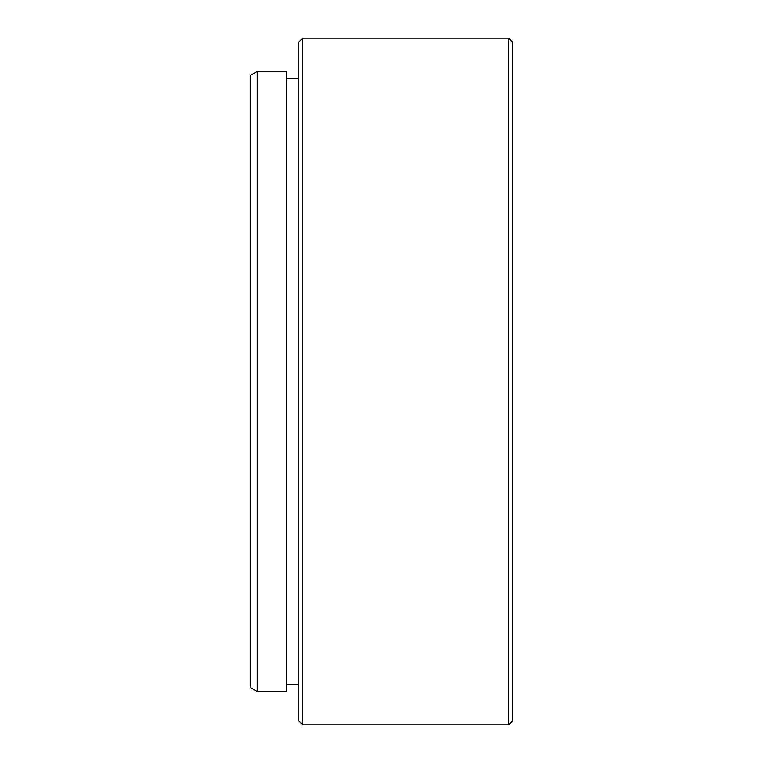 <?xml version="1.0" encoding="UTF-8"?>
<svg xmlns="http://www.w3.org/2000/svg" width="763" height="763" viewBox="0 0 763 763"><rect width="100%" height="100%" fill="white"/><g stroke="black" fill="none" stroke-linecap="round" stroke-linejoin="round"><path stroke-width="1.14" d="M302.73 724.85L298.695 720.806L298.695 42.194L302.73 38.15L302.73 724.85L508.74 724.85L508.74 38.15L512.784 42.194L512.784 720.806L508.74 724.85M257.217 691.526L250.216 687.482L250.216 75.518L257.217 71.474L257.217 691.526L286.573 691.526L286.573 71.474L257.217 71.474M286.573 684.258L298.695 684.258M286.573 78.742L298.695 78.742M302.73 38.15L508.74 38.15"/></g></svg>
